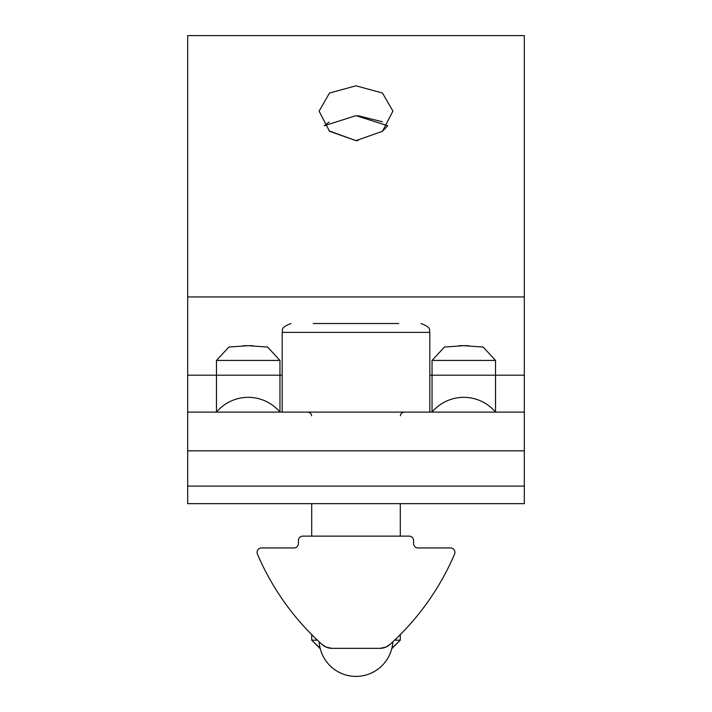 <?xml version="1.0" encoding="UTF-8"?>
<svg xmlns="http://www.w3.org/2000/svg" width="712" height="712" viewBox="0 0 712 712"><rect width="100%" height="100%" fill="white"/><g stroke="black" fill="none" stroke-linecap="round" stroke-linejoin="round"><path stroke-width="1.07" d="M248.212 397.341A41.51 41.51 0 0 1 279.958 412.106A41.51 41.51 0 0 0 216.475 412.106L216.475 360.432L228.872 347.055L248.212 345.667L267.632 347.082L279.958 360.432L216.475 360.432M463.788 397.341A41.51 41.51 0 0 1 495.525 412.106A41.51 41.51 0 0 0 432.042 412.106L432.042 360.432L444.439 347.055L463.788 345.667L483.199 347.082L495.525 360.432L432.042 360.432M329.077 130.901L355.982 140.629L329.54 131.302L319.092 111.17L329.496 93.032L355.982 85.805L382.46 93.005L392.908 111.108L382.504 131.266L356 140.629L358.083 140.584M329.077 122.081L324.209 125.766L355.982 115.629L387.791 125.766L382.442 131.311M382.442 121.796L357.833 115.655M187.683 296.94L187.683 450.829L524.317 450.829L524.317 35.6L187.683 35.6L187.683 296.94L524.317 296.94M495.525 412.106L495.525 360.432M524.317 486.1L187.683 486.1L187.683 503.651L524.317 503.651L524.317 450.829M187.683 486.1L187.683 450.829M187.683 412.106L524.317 412.106M279.958 412.106L279.958 360.432M459.222 345.667L468.38 345.667L459.222 345.667M243.646 345.667L252.813 345.667L243.646 345.667M313.271 323.515L398.729 323.515M318.718 641.405L319.163 641.815A36.908 36.908 0 0 0 391.831 648.347L400.295 640.159L400.295 634.606M394.599 640.159L400.295 640.159L392.107 648.347M429.825 412.106L429.825 332.379L282.175 332.379L282.175 412.106L417.802 412.106M320.169 648.347L311.705 640.159L317.401 640.159M418.015 547.946A4.432 4.432 0 0 1 413.583 543.514L413.583 540.559L413.583 543.514A4.432 4.432 0 0 0 418.015 547.946L450.5 547.946A4.432 4.432 0 0 1 454.567 554.114A258.385 258.385 0 0 1 389.838 644.556L385.735 647.172L379.959 648.347L332.041 648.347L326.292 647.181L322.162 644.556A258.385 258.385 0 0 1 257.433 554.114A4.432 4.432 0 0 1 261.5 547.946L293.985 547.946L261.5 547.946M298.417 543.514A4.432 4.432 0 0 1 293.985 547.946A4.432 4.432 0 0 0 298.417 543.514L298.417 540.559A4.432 4.432 0 0 1 302.849 536.136L409.151 536.136L400.295 536.136L400.295 503.651M379.959 648.347A14.765 14.765 0 0 0 389.838 644.556M413.583 540.559A4.432 4.432 0 0 0 409.151 536.136M322.162 644.556A14.765 14.765 0 0 0 332.041 648.347M311.705 503.651L311.705 536.136L302.849 536.136M187.683 375.197L282.175 375.197M429.825 375.197L524.317 375.197M429.825 332.379C428.419 330.751 433.341 328.161 420.97 323.515M311.705 415.799L310.646 413.209L308.011 412.106M319.893 648.347L311.705 640.159L311.705 634.606M400.295 415.799L401.354 413.209L403.989 412.106M282.175 332.379C283.581 330.751 278.659 328.161 291.03 323.515M356 676.4A36.908 36.908 0 0 0 392.837 641.815"/></g></svg>
